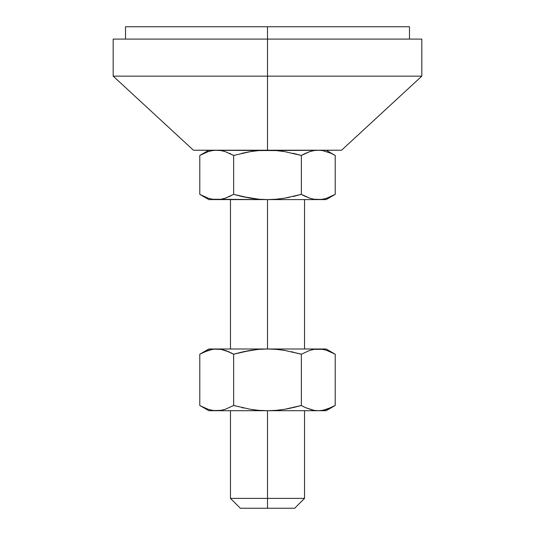 <?xml version="1.0" encoding="UTF-8"?>
<svg xmlns="http://www.w3.org/2000/svg" width="535" height="535" viewBox="0 0 535 535"><rect width="100%" height="100%" fill="white"/><g stroke="black" fill="none" stroke-linecap="round" stroke-linejoin="round"><path stroke-width="0.8" d="M331.045 407.65L335.218 405.476L326.852 409.302L322.592 410.352L318.285 410.713L326.143 410.713L267.5 410.713L267.5 498.373L304.535 498.373L267.5 498.373L267.5 508.25L294.665 508.25L267.5 508.25L267.5 498.373L230.465 498.373L267.5 498.373L267.5 410.713L208.857 410.713L221.015 410.352L225.268 409.302L221.022 410.352L216.715 410.713L212.415 410.352L208.162 409.302L200.658 405.971M212.415 199.234L267.5 199.595L267.5 348.987L267.5 199.595L258.866 199.234L250.36 198.177L233.641 194.359L233.641 155.451L250.34 151.632L258.853 150.576L341.577 150.215L267.5 150.215L276.134 150.576L284.64 151.626L301.359 155.451L301.359 194.359L284.66 198.177L276.147 199.227L267.5 199.595L276.134 199.234L284.66 198.177L276.147 199.227L267.5 199.595L258.866 199.234L241.954 196.526L250.34 198.177L233.641 194.359L241.94 196.519L233.641 194.359L225.262 198.184L233.641 194.359L225.262 198.184L221.015 199.234L216.715 199.595L212.408 199.234L208.148 198.184L199.782 194.359L199.782 155.451L199.782 194.359L202.063 195.609M267.5 76.137L267.5 150.215L258.866 150.576L250.34 151.632L258.853 150.576L267.5 150.215L267.5 76.137L421.827 76.137L267.5 76.137L267.5 39.095L267.5 76.137L113.173 76.137L267.5 76.137M113.173 39.095L421.827 39.095L267.5 39.095L267.5 26.75L267.5 39.095L113.173 39.095L113.173 76.137L193.423 150.215L276.134 150.576L284.64 151.626L301.359 155.451L309.738 151.619L313.985 150.576L318.285 150.215L322.592 150.576L331.051 153.284L335.218 155.451L335.218 194.359L326.838 198.184L322.585 199.234L318.285 199.595L313.978 199.234L309.725 198.184L301.359 194.359L301.359 155.451L293.06 153.284L301.359 155.451L305.532 153.277L301.359 155.451M125.518 26.75L409.482 26.75L125.518 26.75L125.518 39.095M304.081 195.83L309.725 198.184L313.985 199.234L309.725 198.184L313.985 199.234L326.143 199.595L335.218 194.359L335.218 155.451L331.045 153.277M322.585 150.576L318.285 150.215L322.592 150.576M304.087 153.973L309.738 151.619L313.985 150.576L318.285 150.215M305.518 196.526L302.308 194.894M289.495 197.295L282.5 198.505M241.954 153.284L250.34 151.632L233.641 155.451L232.692 154.916M208.857 150.215L199.782 155.451L208.162 151.619L212.415 150.576L216.715 150.215L221.022 150.576L225.262 151.619L221.015 150.576L216.715 150.215L221.022 150.576L225.275 151.626L233.641 155.451L233.641 194.359M193.423 150.215L267.5 150.215L258.86 150.576M225.275 151.626L233.641 155.451M313.978 150.576L312.614 150.837M278.882 150.843L276.14 150.576M225.262 151.619L221.015 150.576L215.471 150.241M230.919 153.98L229.468 153.277M252.5 151.298L250.36 151.626M208.162 151.619L212.415 150.576L216.715 150.215M199.782 155.451L203.955 153.277M202.063 154.2L201.167 154.675M230.913 195.837L225.275 198.184L221.015 199.234L216.715 199.595L208.857 199.595L216.715 199.595L212.408 199.234M221.015 199.234L222.386 198.966M256.118 198.966L258.86 199.234M276.134 199.234L267.5 199.595L318.285 199.595L313.978 199.234L318.285 199.595L216.715 199.595M326.838 198.184L322.585 199.234L318.285 199.595L326.143 199.595M335.218 194.359L331.051 196.526M332.81 195.67L333.893 195.101M323.956 198.966L325.414 198.612M301.359 194.359L293.06 196.519M326.143 348.987L267.5 348.987L276.147 349.348L284.667 350.405L301.359 354.223L309.725 350.398L313.978 349.348L318.285 348.987L322.585 349.348L326.838 350.398L335.218 354.223L326.143 348.987L208.857 348.987L221.015 349.348L225.262 350.398L233.641 354.223L250.367 350.398L258.873 349.348L267.5 348.987L216.715 348.987L221.015 349.348L229.468 352.05L225.275 350.398L233.641 354.223L241.96 352.057L233.641 354.223L233.641 405.476L234.845 405.818M203.955 352.05L199.782 354.223L208.148 350.398L212.408 349.348L216.715 348.987L211.867 349.442M291.595 407.971L284.667 409.295L301.359 405.476L284.633 409.302L276.127 410.352L267.5 410.713L258.853 410.352L250.333 409.295L233.641 405.476L233.641 354.223L250.333 350.405L243.405 351.729M241.96 352.057L257.235 349.502M222.386 349.609L221.029 349.348M231 352.792L233.641 354.223M258.873 349.348L267.5 348.987L276.147 349.348L284.667 350.405L300.155 353.882M284.64 350.398L281.383 349.923M293.04 352.057L291.608 351.736M304.047 406.934L301.359 405.476L301.359 354.223L309.725 350.398L313.978 349.348L309.738 350.398L313.985 349.348L322.244 349.295M240.335 508.25L267.5 508.25L240.335 508.25L230.465 498.373L230.465 410.713M301.359 354.223L301.359 405.476L284.633 409.302L276.127 410.352L267.5 410.713L258.853 410.352L250.333 409.295L233.641 405.476L225.275 409.302L221.022 410.352L216.715 410.713L318.285 410.713L322.759 410.325M276.14 410.352L277.765 410.198M312.614 410.091L305.532 407.65L313.985 410.352L318.285 410.713L313.985 410.352M252.466 409.623L253.617 409.777M241.96 407.643L243.418 407.971M201.033 406.179L203.955 407.65L199.782 405.476L199.782 354.223L199.782 405.476L208.857 410.713M233.641 405.476L225.275 409.302L221.015 410.352L216.715 410.713L212.415 410.352M203.949 352.057L212.408 349.348L216.715 348.987M267.5 410.713L268.456 410.713M293.066 407.637L301.359 405.476L305.518 407.643L301.359 405.476M284.633 350.398L282.534 350.077M267.5 348.987L266.544 348.987M335.218 405.476L335.218 354.223L335.218 405.476L326.143 410.713M331.051 407.643L322.592 410.352L318.285 410.713M304.535 410.713L304.535 498.373L294.665 508.25M304.535 199.595L304.535 348.987M421.827 39.095L421.827 76.137L341.577 150.215M409.482 26.75L409.482 39.095M335.218 155.451L326.143 150.215M199.782 194.359L208.857 199.595M230.465 199.595L230.465 348.987M199.782 354.223L208.857 348.987"/></g></svg>
